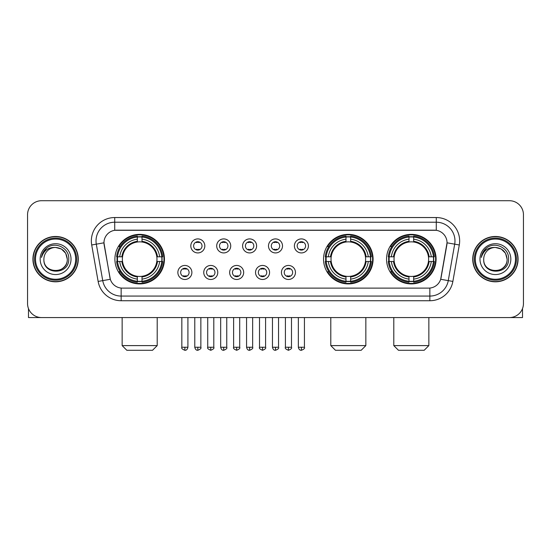 <?xml version="1.0" encoding="UTF-8"?>
<svg xmlns="http://www.w3.org/2000/svg" width="551" height="551" viewBox="0 0 551 551"><rect width="100%" height="100%" fill="white"/><g stroke="black" fill="none" stroke-linecap="round" stroke-linejoin="round"><path stroke-width="0.83" d="M323.547 259.142A24.774 24.774 0 0 0 348.322 283.91A24.774 24.774 0 0 0 373.089 259.142A24.774 24.774 0 0 0 348.322 234.368A24.774 24.774 0 0 0 323.547 259.142M386.554 259.142A24.774 24.774 0 0 0 411.322 283.91A24.774 24.774 0 0 0 436.096 259.142A24.774 24.774 0 0 0 411.322 234.368A24.774 24.774 0 0 0 386.554 259.142M114.904 259.142A24.774 24.774 0 0 0 139.679 283.91A24.774 24.774 0 0 0 164.446 259.142A24.774 24.774 0 0 0 139.679 234.368A24.774 24.774 0 0 0 114.904 259.142M191.886 272.463A7.011 7.011 0 0 1 184.874 279.474A7.011 7.011 0 0 1 177.863 272.463A7.011 7.011 0 0 1 184.874 265.451A7.011 7.011 0 0 1 191.886 272.463M180.666 272.463A4.208 4.208 0 0 0 184.874 276.671A4.208 4.208 0 0 0 189.083 272.463A4.208 4.208 0 0 0 184.874 268.254A4.208 4.208 0 0 0 180.666 272.463M217.776 272.463A7.011 7.011 0 0 1 210.764 279.474A7.011 7.011 0 0 1 203.753 272.463A7.011 7.011 0 0 1 210.764 265.451A7.011 7.011 0 0 1 217.776 272.463M206.563 272.463A4.208 4.208 0 0 0 210.764 276.671A4.208 4.208 0 0 0 214.973 272.463A4.208 4.208 0 0 0 210.764 268.254A4.208 4.208 0 0 0 206.563 272.463M243.673 272.463A7.011 7.011 0 0 1 236.661 279.474A7.011 7.011 0 0 1 229.65 272.463A7.011 7.011 0 0 1 236.661 265.451A7.011 7.011 0 0 1 243.673 272.463M232.453 272.463A4.208 4.208 0 0 0 236.661 276.671A4.208 4.208 0 0 0 240.87 272.463A4.208 4.208 0 0 0 236.661 268.254A4.208 4.208 0 0 0 232.453 272.463M269.563 272.463A7.011 7.011 0 0 1 262.551 279.474A7.011 7.011 0 0 1 255.54 272.463A7.011 7.011 0 0 1 262.551 265.451A7.011 7.011 0 0 1 269.563 272.463M258.35 272.463A4.208 4.208 0 0 0 262.551 276.671A4.208 4.208 0 0 0 266.76 272.463A4.208 4.208 0 0 0 262.551 268.254A4.208 4.208 0 0 0 258.35 272.463M295.46 272.463A7.011 7.011 0 0 1 288.449 279.474A7.011 7.011 0 0 1 281.437 272.463A7.011 7.011 0 0 1 288.449 265.451A7.011 7.011 0 0 1 295.46 272.463M284.24 272.463A4.208 4.208 0 0 0 288.449 276.671A4.208 4.208 0 0 0 292.65 272.463A4.208 4.208 0 0 0 288.449 268.254A4.208 4.208 0 0 0 284.24 272.463M204.827 245.911A7.011 7.011 0 0 1 197.823 252.923A7.011 7.011 0 0 1 190.811 245.911A7.011 7.011 0 0 1 197.823 238.907A7.011 7.011 0 0 1 204.827 245.911M193.615 245.911A4.208 4.208 0 0 0 197.823 250.12A4.208 4.208 0 0 0 202.024 245.911A4.208 4.208 0 0 0 197.823 241.71A4.208 4.208 0 0 0 193.615 245.911M230.724 245.911A7.011 7.011 0 0 1 223.713 252.923A7.011 7.011 0 0 1 216.701 245.911A7.011 7.011 0 0 1 223.713 238.907A7.011 7.011 0 0 1 230.724 245.911M219.505 245.911A4.208 4.208 0 0 0 223.713 250.12A4.208 4.208 0 0 0 227.921 245.911A4.208 4.208 0 0 0 223.713 241.71A4.208 4.208 0 0 0 219.505 245.911M256.614 245.911A7.011 7.011 0 0 1 249.61 252.923A7.011 7.011 0 0 1 242.598 245.911A7.011 7.011 0 0 1 249.61 238.907A7.011 7.011 0 0 1 256.614 245.911M245.402 245.911A4.208 4.208 0 0 0 249.61 250.12A4.208 4.208 0 0 0 253.811 245.911A4.208 4.208 0 0 0 249.61 241.71A4.208 4.208 0 0 0 245.402 245.911M282.511 245.911A7.011 7.011 0 0 1 275.5 252.923A7.011 7.011 0 0 1 268.489 245.911A7.011 7.011 0 0 1 275.5 238.907A7.011 7.011 0 0 1 282.511 245.911M271.292 245.911A4.208 4.208 0 0 0 275.5 250.12A4.208 4.208 0 0 0 279.708 245.911A4.208 4.208 0 0 0 275.5 241.71A4.208 4.208 0 0 0 271.292 245.911M308.402 245.911A7.011 7.011 0 0 1 301.39 252.923A7.011 7.011 0 0 1 294.386 245.911A7.011 7.011 0 0 1 301.39 238.907A7.011 7.011 0 0 1 308.402 245.911M297.189 245.911A4.208 4.208 0 0 0 301.39 250.12A4.208 4.208 0 0 0 305.598 245.911A4.208 4.208 0 0 0 301.39 241.71A4.208 4.208 0 0 0 297.189 245.911M98.133 281.43L91.707 244.975A23.369 23.369 0 0 1 114.718 217.542L436.282 217.542A23.369 23.369 0 0 1 459.293 244.975L452.867 281.43A23.369 23.369 0 0 1 429.856 300.736L121.144 300.736A23.369 23.369 0 0 1 98.133 281.43L110.317 279.281L104.16 244.975A12.618 12.618 0 0 1 116.585 230.166L434.415 230.166A12.618 12.618 0 0 1 446.84 244.975L441.069 277.69A12.618 12.618 0 0 1 428.644 288.118L122.356 288.118A12.618 12.618 0 0 1 109.931 277.69L103.967 242.812L96.308 244.162A18.693 18.693 0 0 1 114.718 222.218L436.282 222.218A18.693 18.693 0 0 1 454.692 244.162L448.266 280.617A18.693 18.693 0 0 1 429.856 296.066L121.144 296.066A18.693 18.693 0 0 1 102.734 280.617L96.308 244.162A18.693 18.693 0 0 1 96.026 240.911M117.129 261.477A22.667 22.667 0 0 1 117.129 256.807M388.779 261.477A22.667 22.667 0 0 1 388.779 256.807M325.772 261.477A22.667 22.667 0 0 1 325.772 256.807M32.922 259.142A22.667 22.667 0 0 0 55.596 281.809A22.667 22.667 0 0 0 78.263 259.142A22.667 22.667 0 0 0 55.596 236.475A22.667 22.667 0 0 0 32.922 259.142M472.737 259.142A22.667 22.667 0 0 0 495.404 281.809A22.667 22.667 0 0 0 518.078 259.142A22.667 22.667 0 0 0 495.404 236.475A22.667 22.667 0 0 0 472.737 259.142M114.718 217.542L114.718 230.304L436.282 230.304L436.282 217.542M103.967 242.784L104.105 240.911M428.644 288.118L122.356 288.118M459.293 244.975L447.033 242.812L440.683 279.281L452.867 281.43M441.069 277.69L440.993 278.09M110.007 278.09L109.931 277.69M523.45 214.738A14.023 14.023 0 0 0 509.427 200.716L41.573 200.716A14.023 14.023 0 0 0 27.55 214.738L27.55 303.546A14.023 14.023 0 0 0 41.573 317.562L509.427 317.562A14.023 14.023 0 0 0 523.45 303.546L523.45 214.738L523.45 303.546M27.55 214.738L27.55 303.546M509.427 200.716L41.573 200.716M41.573 317.562L509.427 317.562M28.487 308.581L28.487 317.562L82.705 317.562M75.694 259.142A20.098 20.098 0 0 0 55.596 239.044A20.098 20.098 0 0 0 35.498 259.142A20.098 20.098 0 0 0 55.596 279.24A20.098 20.098 0 0 0 75.694 259.142M76.623 259.142A21.034 21.034 0 0 0 55.596 238.108A21.034 21.034 0 0 0 34.561 259.142A21.034 21.034 0 0 0 55.596 280.177A21.034 21.034 0 0 0 76.623 259.142M78.028 259.142A22.433 22.433 0 0 0 55.596 236.71A22.433 22.433 0 0 0 33.156 259.142A22.433 22.433 0 0 0 55.596 281.575A22.433 22.433 0 0 0 78.028 259.142M67.277 259.142C66.581 252.041 62.69 248.15 55.596 247.454L61.437 249.024L65.714 253.302L67.277 259.142L65.714 253.302L61.437 249.024L55.596 247.454L61.437 249.024L65.714 253.302L67.277 259.142L65.714 253.302L61.437 249.024L55.596 247.454L61.437 249.024L65.714 253.302L67.277 259.142C67.993 274.212 43.192 274.212 43.908 259.142C42.868 275.355 69.302 274.997 68.751 259.142C69.619 248.012 55.038 240.939 46.635 248.108C43.701 250.553 41.986 253.667 41.483 257.441C43.687 250.485 48.392 247.151 55.596 247.454L61.437 249.024L65.714 253.302L67.277 259.142C67.993 274.212 43.192 274.212 43.908 259.142C43.192 274.212 67.993 274.212 67.277 259.142C67.993 274.212 43.192 274.212 43.908 259.142C43.192 274.212 67.993 274.212 67.277 259.142C67.993 274.212 43.192 274.212 43.908 259.142C43.192 274.212 67.993 274.212 67.277 259.142C67.993 274.212 43.192 274.212 43.908 259.142C43.192 274.212 67.993 274.212 67.277 259.142C67.993 274.212 43.192 274.212 43.908 259.142C43.192 274.212 67.993 274.212 67.277 259.142C67.993 274.212 43.192 274.212 43.908 259.142C43.192 274.212 67.993 274.212 67.277 259.142C67.993 274.212 43.192 274.212 43.908 259.142A11.688 11.688 0 0 1 55.596 247.454L61.437 249.024L65.714 253.302L67.277 259.142C67.745 268.213 56.085 274.233 48.97 268.764M40.168 259.142A15.421 15.421 0 0 0 55.596 274.563A15.421 15.421 0 0 0 71.017 259.142A15.421 15.421 0 0 0 55.596 243.714A15.421 15.421 0 0 0 40.168 259.142M46.628 248.108L43.185 252.206M42.971 252.606L43.281 252.041L42.971 252.606M152.531 350.284L126.826 350.284L122.15 345.608L157.207 345.608L152.531 350.284M156.815 261.477A17.295 17.295 0 0 0 142.013 242.006L142.013 242.006A17.295 17.295 0 0 0 122.542 261.477A17.295 17.295 0 0 0 156.815 261.477L157.503 261.477L156.815 261.477A17.295 17.295 0 0 1 142.013 276.278L142.013 279.102A20.098 20.098 0 0 0 159.638 261.477L162.738 261.477A23.183 23.183 0 0 1 142.013 282.208L142.013 281.265A22.247 22.247 0 0 0 161.801 261.477M117.597 261.477A22.198 22.198 0 0 1 117.597 256.807M142.013 237.061A22.198 22.198 0 0 0 137.337 237.061M161.753 256.807A22.198 22.198 0 0 1 161.753 261.477M162.738 256.807A23.183 23.183 0 0 0 142.013 236.076L142.013 237.02A22.247 22.247 0 0 1 161.801 256.807L162.738 256.807M116.612 261.477A23.183 23.183 0 0 0 137.337 282.208L137.337 281.265A22.247 22.247 0 0 1 117.549 261.477L116.612 261.477M161.801 256.807L159.638 256.807A20.098 20.098 0 0 0 142.013 239.182L142.013 237.02M142.013 281.265L142.013 279.102M117.549 261.477L119.719 261.477A20.098 20.098 0 0 0 137.337 279.102L137.337 281.265M142.013 239.182L142.013 241.317A17.976 17.976 0 0 1 157.503 256.807L159.638 256.807M159.638 261.477L157.503 261.477A17.976 17.976 0 0 1 142.013 276.967M137.337 279.102L137.337 276.278A17.295 17.295 0 0 1 122.542 261.477L119.719 261.477M156.815 256.807L157.503 256.807M142.013 281.217A22.198 22.198 0 0 1 137.337 281.217M137.337 236.076A23.183 23.183 0 0 0 116.612 256.807L117.549 256.807A22.247 22.247 0 0 1 137.337 237.02L137.337 236.076M137.337 237.02L137.337 239.182A20.098 20.098 0 0 0 119.719 256.807L117.549 256.807M137.337 241.979L137.337 239.182M119.719 256.807L121.854 256.807A17.976 17.976 0 0 1 137.337 241.317M137.337 276.278L137.337 276.967A17.976 17.976 0 0 1 121.854 261.477M120.228 246.524L118.906 246.524A24.306 24.306 0 0 1 163.978 259.142A24.306 24.306 0 0 1 118.906 271.76L120.228 271.76M361.174 350.284L335.469 350.284L330.793 345.608L365.843 345.608L361.174 350.284M365.451 261.477A17.295 17.295 0 0 0 350.656 242.006L350.656 242.006A17.295 17.295 0 0 0 331.185 261.477A17.295 17.295 0 0 0 365.451 261.477L366.146 261.477L365.451 261.477A17.295 17.295 0 0 1 350.656 276.278L350.656 279.102A20.098 20.098 0 0 0 368.282 261.477L371.381 261.477A23.183 23.183 0 0 1 350.656 282.208L350.656 281.265A22.247 22.247 0 0 0 370.444 261.477M326.24 261.477A22.198 22.198 0 0 1 326.24 256.807M350.656 237.061A22.198 22.198 0 0 0 345.98 237.061M370.396 256.807A22.198 22.198 0 0 1 370.396 261.477M371.381 256.807A23.183 23.183 0 0 0 350.656 236.076L350.656 237.02A22.247 22.247 0 0 1 370.444 256.807L371.381 256.807M325.255 261.477A23.183 23.183 0 0 0 345.98 282.208L345.98 281.265A22.247 22.247 0 0 1 326.192 261.477L325.255 261.477M370.444 256.807L368.282 256.807A20.098 20.098 0 0 0 350.656 239.182L350.656 237.02M350.656 281.265L350.656 279.102M326.192 261.477L328.355 261.477A20.098 20.098 0 0 0 345.98 279.102L345.98 281.265M350.656 239.182L350.656 241.317A17.976 17.976 0 0 1 366.146 256.807L368.282 256.807M368.282 261.477L366.146 261.477A17.976 17.976 0 0 1 350.656 276.967M345.98 279.102L345.98 276.278A17.295 17.295 0 0 1 331.185 261.477L328.355 261.477M365.451 256.807L366.146 256.807M350.656 281.217A22.198 22.198 0 0 1 345.98 281.217M345.98 236.076A23.183 23.183 0 0 0 325.255 256.807L326.192 256.807A22.247 22.247 0 0 1 345.98 237.02L345.98 236.076M345.98 237.02L345.98 239.182A20.098 20.098 0 0 0 328.355 256.807L326.192 256.807M345.98 241.979L345.98 239.182M328.355 256.807L330.497 256.807A17.976 17.976 0 0 1 345.98 241.317M345.98 276.278L345.98 276.967A17.976 17.976 0 0 1 330.497 261.477M328.871 246.524L327.549 246.524A24.306 24.306 0 0 1 372.621 259.142A24.306 24.306 0 0 1 327.549 271.76L328.871 271.76M424.174 350.284L398.469 350.284L393.793 345.608L428.85 345.608L424.174 350.284M428.458 261.477A17.295 17.295 0 0 0 413.663 242.006L413.663 242.006A17.295 17.295 0 0 0 394.185 261.477A17.295 17.295 0 0 0 428.458 261.477L429.146 261.477L428.458 261.477A17.295 17.295 0 0 1 413.663 276.278L413.663 279.102A20.098 20.098 0 0 0 431.281 261.477L434.388 261.477A23.183 23.183 0 0 1 413.663 282.208L413.663 281.265A22.247 22.247 0 0 0 433.451 261.477M389.247 261.477A22.198 22.198 0 0 1 389.247 256.807M413.663 237.061A22.198 22.198 0 0 0 408.987 237.061M433.403 256.807A22.198 22.198 0 0 1 433.403 261.477M434.388 256.807A23.183 23.183 0 0 0 413.663 236.076L413.663 237.02A22.247 22.247 0 0 1 433.451 256.807L434.388 256.807M388.262 261.477A23.183 23.183 0 0 0 408.987 282.208L408.987 281.265A22.247 22.247 0 0 1 389.199 261.477L388.262 261.477M433.451 256.807L431.281 256.807A20.098 20.098 0 0 0 413.663 239.182L413.663 237.02M413.663 281.265L413.663 279.102M389.199 261.477L391.362 261.477A20.098 20.098 0 0 0 408.987 279.102L408.987 281.265M413.663 239.182L413.663 241.317A17.976 17.976 0 0 1 429.146 256.807L431.281 256.807M431.281 261.477L429.146 261.477A17.976 17.976 0 0 1 413.663 276.967M408.987 279.102L408.987 276.278A17.295 17.295 0 0 1 394.185 261.477L391.362 261.477M428.458 256.807L429.146 256.807M413.663 281.217A22.198 22.198 0 0 1 408.987 281.217M408.987 236.076A23.183 23.183 0 0 0 388.262 256.807L389.199 256.807A22.247 22.247 0 0 1 408.987 237.02L408.987 236.076M408.987 237.02L408.987 239.182A20.098 20.098 0 0 0 391.362 256.807L389.199 256.807M408.987 241.979L408.987 239.182M391.362 256.807L393.497 256.807A17.976 17.976 0 0 1 408.987 241.317M408.987 276.278L408.987 276.967A17.976 17.976 0 0 1 393.497 261.477M391.878 246.524L390.549 246.524A24.306 24.306 0 0 1 435.627 259.142A24.306 24.306 0 0 1 390.549 271.76L391.878 271.76M196.418 249.879L196.418 249.217A3.588 3.588 0 0 0 199.221 249.217L199.221 249.879M199.221 241.951L199.221 242.612A3.588 3.588 0 0 0 196.418 242.612L196.418 241.951M222.308 249.879L222.308 249.217A3.588 3.588 0 0 0 225.118 249.217L225.118 249.879M225.118 241.951L225.118 242.612A3.588 3.588 0 0 0 222.308 242.612L222.308 241.951M248.205 249.879L248.205 249.217A3.588 3.588 0 0 0 251.008 249.217L251.008 249.879M251.008 241.951L251.008 242.612A3.588 3.588 0 0 0 248.205 242.612L248.205 241.951M274.095 249.879L274.095 249.217A3.588 3.588 0 0 0 276.905 249.217L276.905 249.879M276.905 241.951L276.905 242.612A3.588 3.588 0 0 0 274.095 242.612L274.095 241.951M299.992 249.879L299.992 249.217A3.588 3.588 0 0 0 302.795 249.217L302.795 249.879M302.795 241.951L302.795 242.612A3.588 3.588 0 0 0 299.992 242.612L299.992 241.951M183.469 276.43L183.469 275.762A3.588 3.588 0 0 0 186.272 275.762L186.272 276.43M186.272 268.495L186.272 269.163A3.588 3.588 0 0 0 183.469 269.163L183.469 268.495M209.366 276.43L209.366 275.762A3.588 3.588 0 0 0 212.169 275.762L212.169 276.43M212.169 268.495L212.169 269.163A3.588 3.588 0 0 0 209.366 269.163L209.366 268.495M235.256 276.43L235.256 275.762A3.588 3.588 0 0 0 238.06 275.762L238.06 276.43M238.06 268.495L238.06 269.163A3.588 3.588 0 0 0 235.256 269.163L235.256 268.495M261.153 276.43L261.153 275.762A3.588 3.588 0 0 0 263.957 275.762L263.957 276.43M263.957 268.495L263.957 269.163A3.588 3.588 0 0 0 261.153 269.163L261.153 268.495M287.043 276.43L287.043 275.762A3.588 3.588 0 0 0 289.847 275.762L289.847 276.43M289.847 268.495L289.847 269.163A3.588 3.588 0 0 0 287.043 269.163L287.043 268.495M522.513 308.581L522.513 317.562L468.295 317.562M515.502 259.142A20.098 20.098 0 0 0 495.404 239.044A20.098 20.098 0 0 0 475.306 259.142A20.098 20.098 0 0 0 495.404 279.24A20.098 20.098 0 0 0 515.502 259.142M516.439 259.142A21.034 21.034 0 0 0 495.404 238.108A21.034 21.034 0 0 0 474.377 259.142A21.034 21.034 0 0 0 495.404 280.177A21.034 21.034 0 0 0 516.439 259.142M517.844 259.142A22.433 22.433 0 0 0 495.404 236.71A22.433 22.433 0 0 0 472.972 259.142A22.433 22.433 0 0 0 495.404 281.575A22.433 22.433 0 0 0 517.844 259.142M483.723 259.142A11.688 11.688 0 0 1 495.404 247.454L501.252 249.024L505.529 253.302L507.092 259.142L505.529 253.302L501.252 249.024L495.404 247.454L501.252 249.024L505.529 253.302L507.092 259.142L505.529 253.302L501.252 249.024L495.404 247.454L501.252 249.024L505.529 253.302L507.092 259.142L505.529 253.302L501.252 249.024L495.404 247.454L501.252 249.024L505.529 253.302L507.092 259.142C507.808 274.212 483.007 274.212 483.723 259.142C482.683 275.355 509.117 274.997 508.566 259.142C509.434 248.012 494.853 240.939 486.45 248.108C483.516 250.553 481.801 253.667 481.292 257.441C483.496 250.485 488.2 247.151 495.404 247.454L501.252 249.024L505.529 253.302L507.092 259.142C507.808 274.212 483.007 274.212 483.723 259.142C483.007 274.212 507.808 274.212 507.092 259.142C507.808 274.212 483.007 274.212 483.723 259.142C483.007 274.212 507.808 274.212 507.092 259.142C507.808 274.212 483.007 274.212 483.723 259.142C483.007 274.212 507.808 274.212 507.092 259.142C507.808 274.212 483.007 274.212 483.723 259.142C483.007 274.212 507.808 274.212 507.092 259.142C507.808 274.212 483.007 274.212 483.723 259.142C483.007 274.212 507.808 274.212 507.092 259.142C507.561 268.213 495.893 274.233 488.778 268.764M495.404 247.454C502.505 248.15 506.397 252.041 507.092 259.142M479.983 259.142A15.421 15.421 0 0 0 495.404 274.563A15.421 15.421 0 0 0 510.832 259.142A15.421 15.421 0 0 0 495.404 243.714A15.421 15.421 0 0 0 479.983 259.142M486.443 248.108L483 252.206M482.786 252.606L483.096 252.041M429.856 288.063L429.856 300.736M121.144 300.736L121.144 288.063M91.707 244.975L96.308 244.162M137.337 281.43A22.412 22.412 0 0 0 142.013 281.43M161.966 261.477A22.412 22.412 0 0 0 161.966 256.807M142.013 236.854A22.412 22.412 0 0 0 137.337 236.854M345.98 281.43A22.412 22.412 0 0 0 350.656 281.43M370.609 261.477A22.412 22.412 0 0 0 370.609 256.807M350.656 236.854A22.412 22.412 0 0 0 345.98 236.854M408.987 281.43A22.412 22.412 0 0 0 413.663 281.43M433.609 261.477A22.412 22.412 0 0 0 433.609 256.807M413.663 236.854A22.412 22.412 0 0 0 408.987 236.854M197.823 347.247L194.779 347.247C195.309 349.41 196.328 350.422 197.823 350.284L197.823 347.247L200.86 347.247L200.86 317.562M223.713 347.247L220.675 347.247C221.206 349.41 222.218 350.422 223.713 350.284L223.713 347.247L226.75 347.247L226.75 317.562M249.61 347.247L246.566 347.247C247.096 349.41 248.108 350.422 249.61 350.284L249.61 347.247L252.647 347.247L252.647 317.562M275.5 347.247L272.463 347.247C272.993 349.41 274.005 350.422 275.5 350.284L275.5 347.247L278.537 347.247L278.537 317.562M301.39 347.247L298.353 347.247C298.883 349.41 299.896 350.422 301.39 350.284L301.39 347.247L304.434 347.247L304.434 317.562M184.874 347.247L181.837 347.247C181.217 348.218 182.229 349.231 184.874 350.284L184.874 347.247L187.912 347.247L187.912 317.562M210.764 347.247L207.727 347.247C207.114 348.218 208.126 349.231 210.764 350.284L210.764 347.247L213.802 347.247L213.802 317.562M236.661 347.247L233.624 347.247C233.004 348.218 234.017 349.231 236.661 350.284L236.661 347.247L239.699 347.247L239.699 317.562M262.551 347.247L259.514 347.247C258.901 348.218 259.914 349.231 262.551 350.284L262.551 347.247L265.589 347.247L265.589 317.562M288.449 347.247L285.411 347.247C284.791 348.218 285.804 349.231 288.449 350.284L288.449 347.247L291.486 347.247L291.486 317.562M157.207 317.562L157.207 345.608M122.15 317.562L122.15 345.608M365.843 317.562L365.843 345.608M330.793 317.562L330.793 345.608M428.85 317.562L428.85 345.608M393.793 317.562L393.793 345.608M194.779 347.247L194.779 317.562M200.86 347.247C201.473 348.218 200.461 349.231 197.823 350.284M220.675 347.247L220.675 317.562M226.75 347.247C227.37 348.218 226.358 349.231 223.713 350.284M246.566 347.247L246.566 317.562M252.647 347.247C253.26 348.218 252.248 349.231 249.61 350.284M272.463 347.247L272.463 317.562M278.537 347.247C279.157 348.218 278.145 349.231 275.5 350.284M298.353 347.247L298.353 317.562M304.434 347.247C305.047 348.218 304.035 349.231 301.39 350.284M181.837 347.247L181.837 317.562M187.912 347.247C187.381 349.41 186.369 350.422 184.874 350.284M207.727 347.247L207.727 317.562M213.802 347.247C214.422 348.218 213.409 349.231 210.764 350.284M233.624 347.247L233.624 317.562M239.699 347.247C240.312 348.218 239.299 349.231 236.661 350.284M259.514 347.247L259.514 317.562M265.589 347.247C266.209 348.218 265.196 349.231 262.551 350.284M285.411 347.247L285.411 317.562M291.486 347.247C292.099 348.218 291.086 349.231 288.449 350.284"/></g></svg>
